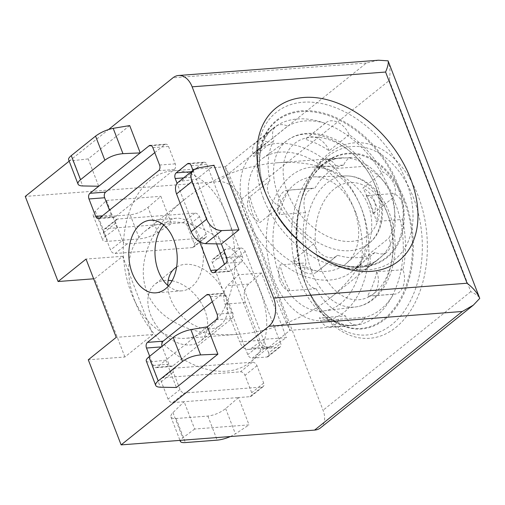 <?xml version="1.0" encoding="UTF-8"?>
<svg xmlns="http://www.w3.org/2000/svg" width="505" height="505" viewBox="0 0 505 505"><rect width="100%" height="100%" fill="white"/><g stroke="black" fill="none" stroke-linecap="round" stroke-linejoin="round"><path stroke-width="0.38" stroke-dasharray="2.52 1.89" d="M172.622 402.586L184.123 401.709L194.671 429.035L249.047 424.882L238.505 397.549L250.007 396.671A4.198 2.866 51.2 0 0 251.2 396.217A4.198 2.866 51.2 0 0 251.705 392.707L244.994 375.31A4.198 2.866 51.2 0 0 240.418 371.825L163.033 377.74A4.198 2.866 51.2 0 0 161.846 378.188A4.198 2.866 51.2 0 0 161.335 381.704L168.045 399.095A4.198 2.866 51.2 0 0 172.622 402.586L184.603 392.966L261.981 387.051A4.198 2.866 51.2 0 0 263.174 386.603A4.198 2.866 51.2 0 0 263.679 383.087L256.969 365.696A4.198 2.866 51.2 0 0 252.393 362.205L175.014 368.12A4.198 2.866 51.2 0 0 173.821 368.574A4.198 2.866 51.2 0 0 173.316 372.09L180.026 389.481A4.198 2.866 51.2 0 0 184.603 392.966M268.698 353.039L263.421 339.373L286.43 337.611L272.795 346.619L269.291 347.857C265.201 347.907 262.076 345.401 259.917 340.332L239.654 341.879C241.794 346.954 244.704 349.479 248.384 349.454L251.49 348.248L263.421 339.373L233.222 261.104A4.198 2.866 51.2 0 0 228.645 257.619L214.006 258.737A4.198 2.866 51.2 0 0 212.813 259.191A4.198 2.866 51.2 0 0 212.308 262.701L247.778 354.636A4.198 2.866 51.2 0 0 252.355 358.121L266.993 357.003A4.198 2.866 51.2 0 0 268.187 356.555A4.198 2.866 51.2 0 0 268.698 353.039L280.673 343.419L245.196 251.49A4.198 2.866 51.2 0 0 240.626 247.999L225.981 249.116A4.198 2.866 51.2 0 0 224.788 249.571A4.198 2.866 51.2 0 0 224.283 253.087L259.759 345.016A4.198 2.866 51.2 0 0 264.336 348.507L278.975 347.383A4.198 2.866 51.2 0 0 280.168 346.935A4.198 2.866 51.2 0 0 280.673 343.419M259.917 340.332L245.348 302.564C243.012 294.989 244.111 288.816 248.643 284.044L261.502 273.016L286.43 337.611M261.502 273.016L238.493 274.77L227.338 285.672C223.437 290.394 222.686 296.542 225.078 304.111L239.654 341.879M124.886 356.991L94.688 278.728L122.633 256.287L152.832 334.55L124.886 356.991L88.287 359.794M94.688 278.728L93.646 278.804M320.542 427.849A21.002 14.329 51.2 0 0 323.074 410.268L241.586 199.077A21.002 14.329 51.2 0 0 218.709 181.642L25.25 196.426M172.072 280.786A36.41 24.833 -128.8 0 1 203.578 307.4A36.41 24.833 -128.8 0 1 200.554 341.052A36.41 24.833 -128.8 0 1 150.572 314.741A36.41 24.833 -128.8 0 1 154.959 284.277A36.41 24.833 -128.8 0 1 168.203 280.325M106.467 200.453L117.015 227.78L105.513 228.658A4.198 2.866 51.2 0 0 104.32 229.112A4.198 2.866 51.2 0 0 103.809 232.628L110.526 250.019A4.198 2.866 51.2 0 0 115.096 253.51L192.481 247.595A4.198 2.866 51.2 0 0 193.674 247.141A4.198 2.866 51.2 0 0 194.179 243.625L187.469 226.234A4.198 2.866 51.2 0 0 182.892 222.749L171.391 223.627L160.843 196.293L147.99 207.321C142.644 211.475 136.716 213.975 130.221 214.814L98.431 217.245C95.54 217.434 93.823 216.91 93.273 215.679C92.882 214.537 93.558 213.091 95.312 211.349L106.467 200.453L160.843 196.293M207.347 326.83L165.829 360.172L176.378 387.505M146.261 360.93C146.665 361.845 148.123 362.167 150.635 361.902L165.829 360.172L157.049 367.223A4.198 2.784 85.6 0 1 155.925 367.684A4.198 2.784 85.6 0 1 153.211 365.424L149.682 356.277M192.992 170.362L196.464 179.357L214.025 165.249M199.671 241.889L177.072 183.321M69.172 161.158L108.581 129.514M129.69 125.575L88.173 158.917L98.715 186.25M238.505 397.549L225.647 408.577C220.3 412.73 214.373 415.23 207.877 416.07L176.087 418.5C173.196 418.689 171.479 418.165 170.93 416.934C170.538 415.792 171.22 414.346 172.969 412.604L184.123 401.709L238.505 397.549M230.425 436.535L235.412 433.89L249.047 424.882M194.671 429.035L182.741 437.917L180.449 440.354M157.756 232.635L171.391 223.627L117.015 227.78L105.078 236.662C103.203 238.076 102.414 239.244 102.717 240.146C103.165 241.125 104.832 241.516 107.716 241.321L139.506 238.89C146.033 238.12 152.119 236.031 157.756 232.635L147.99 207.321M88.173 158.917L72.979 160.647C70.466 160.912 69.008 160.59 68.598 159.675M177.987 182.406L181.27 181.087L196.464 179.357L221.386 243.959M207.94 329.083A84.019 55.67 -94.4 0 0 232.079 232.691A84.019 55.67 -94.4 0 0 172.773 170.766A84.019 55.67 -94.4 0 0 123.668 258.781A84.019 55.67 -94.4 0 0 185.575 338.318A84.019 55.67 -94.4 0 0 207.94 329.083M286.367 323.086C278.76 305.923 257.979 254.337 242.766 214.871C231.782 186.414 224.681 166.896 225.268 166.764L228.841 174.01C212.498 180.443 197.79 188.883 184.729 199.311C150.995 226.063 135.668 263.597 146.955 291.814C157.642 320.587 194.753 337.889 238.089 334.304C254.324 333.022 270.415 329.279 286.367 323.086C302.71 316.648 317.418 308.214 330.478 297.78C364.181 270.705 379.318 233.31 368.094 204.872C356.839 176.447 320.227 159.511 277.119 162.793C260.889 164.075 244.792 167.811 228.841 174.01C235.576 189.287 251.572 228.727 265.857 265.27C280.161 301.864 290.571 329.98 289.939 330.333L286.367 323.086M395.731 327.518A98.02 64.949 -94.4 0 0 404.177 169.914A98.02 64.949 -94.4 0 0 301.397 199.38A98.02 64.949 -94.4 0 0 308.359 290.489A98.02 64.949 -94.4 0 0 395.731 327.518M378.491 60.221L366.422 63.024L218.709 181.642M241.586 199.077L389.298 80.459C390.516 72.865 390.15 66.42 388.2 61.111M389.298 80.459L470.793 291.65C475.88 294.08 478.854 296.29 479.712 298.272M168.43 286.013A36.41 24.126 -94.4 0 0 181.952 290.842A36.41 24.126 -94.4 0 0 191.641 286.84A36.41 24.126 -94.4 0 0 202.101 245.07A36.41 24.126 -94.4 0 0 176.403 218.242A36.41 24.126 -94.4 0 0 163.778 225.066M176.611 267.05A36.41 24.833 -128.8 0 1 218.015 282.282A36.41 24.833 -128.8 0 1 220.515 325.024A36.41 24.833 -128.8 0 1 170.532 298.714A36.41 24.833 -128.8 0 1 167.811 285.476M134.974 301.428A84.019 57.305 -128.8 0 1 145.112 231.126A84.019 57.305 -128.8 0 1 242.4 260.757A84.019 57.305 -128.8 0 1 250.328 362.148A84.019 57.305 -128.8 0 1 134.974 301.428M122.633 256.287L86.033 259.084M152.832 334.55L116.232 337.346M216.588 243.871L190.903 177.318A4.198 2.784 85.6 0 1 191.862 171.668L203.042 162.692A4.198 2.784 85.6 0 1 204.159 162.225A4.198 2.784 85.6 0 1 206.873 164.491L242.35 256.426A4.198 2.784 85.6 0 1 241.39 262.076L230.211 271.052A4.198 2.784 85.6 0 1 229.093 271.513A4.198 2.784 85.6 0 1 226.379 269.247L224.46 264.273M212.296 301.712L222.232 293.733A4.198 2.784 85.6 0 1 223.349 293.272A4.198 2.784 85.6 0 1 226.063 295.539L232.773 312.93A4.198 2.784 85.6 0 1 231.814 318.579L172.729 366.024A4.198 2.784 85.6 0 1 171.612 366.491A4.198 2.784 85.6 0 1 168.897 364.225L162.187 346.828A4.198 2.784 85.6 0 1 162.029 346.361M154.77 152.63L164.706 144.657A4.198 2.784 85.6 0 1 165.823 144.19A4.198 2.784 85.6 0 1 168.537 146.456L175.248 163.854A4.198 2.784 85.6 0 1 174.294 169.503L115.209 216.948A4.198 2.784 85.6 0 1 114.092 217.409A4.198 2.784 85.6 0 1 111.371 215.143L109.452 210.168M122.5 240.399A4.198 2.866 51.2 0 0 127.077 243.89L204.456 237.975A4.198 2.866 51.2 0 0 205.649 237.527A4.198 2.866 51.2 0 0 206.16 234.011L199.443 216.613A4.198 2.866 51.2 0 0 194.873 213.129L117.488 219.044A4.198 2.866 51.2 0 0 116.295 219.492A4.198 2.866 51.2 0 0 115.79 223.008L122.5 240.399L110.526 250.019M303.032 102.231A94.523 64.47 -128.8 0 1 412.951 212.378A94.523 64.47 -128.8 0 1 309.849 250.316A94.523 64.47 -128.8 0 1 267.158 197.152A94.523 64.47 -128.8 0 1 264.803 191.477A94.523 64.47 -128.8 0 1 303.032 102.231M266.04 194.286A87.516 59.691 -128.8 0 1 318.889 112.899A87.516 59.691 -128.8 0 1 403.059 222.831A87.516 59.691 -128.8 0 1 307.753 248.769A87.516 59.691 -128.8 0 1 268.218 199.538A87.516 59.691 -128.8 0 1 266.04 194.286M287.648 126.168A77.019 52.533 -128.8 0 1 325.315 123.289A16.804 11.463 51.2 0 1 326.047 122.627A16.804 11.463 51.2 0 1 349.106 134.759A77.019 52.533 -128.8 0 1 382.897 172.072A16.804 11.463 51.2 0 1 392.852 197.878A77.019 52.533 -128.8 0 1 388.976 238.07A16.804 11.463 51.2 0 1 386.944 252.115A16.804 11.463 51.2 0 1 375.139 252.412A77.019 52.533 -128.8 0 1 337.473 255.29A16.804 11.463 51.2 0 1 336.747 255.953A16.804 11.463 51.2 0 1 313.681 243.827A77.019 52.533 -128.8 0 1 279.896 206.513A16.804 11.463 51.2 0 1 269.935 180.708A77.019 52.533 -128.8 0 1 273.817 140.51A16.804 11.463 51.2 0 1 275.85 126.465A16.804 11.463 51.2 0 1 287.648 126.168L267.688 142.202A77.019 52.533 51.2 0 0 263.212 145.27A77.019 52.533 51.2 0 0 253.857 156.544L273.817 140.51M245.935 216.127A77.019 52.533 -128.8 0 1 255.227 151.683A77.019 52.533 -128.8 0 1 344.41 178.839A77.019 52.533 -128.8 0 1 351.669 271.785A77.019 52.533 -128.8 0 1 245.935 216.127M269.935 180.708L249.975 196.735A77.019 52.533 51.2 0 0 253.92 209.714A77.019 52.533 51.2 0 0 259.936 222.541L279.896 206.513M349.106 134.759L329.146 150.787A77.019 52.533 51.2 0 0 305.355 139.323L325.315 123.289M392.852 197.878L372.892 213.905A77.019 52.533 51.2 0 0 362.937 188.1L382.897 172.072M375.139 252.412L355.179 268.439A77.019 52.533 51.2 0 0 359.655 265.371A77.019 52.533 51.2 0 0 369.01 254.103L388.976 238.07M313.681 243.827L293.721 259.854A77.019 52.533 51.2 0 0 317.512 271.318L337.473 255.29M253.257 215.572A67.216 45.841 -128.8 0 1 262.55 158.418A67.216 45.841 -128.8 0 1 339.196 183.031A67.216 45.841 -128.8 0 1 346.676 263.181A67.216 45.841 -128.8 0 1 253.257 215.572M372.892 213.905A16.804 11.463 51.2 0 0 362.937 188.1M355.179 268.439A16.804 11.463 51.2 0 0 366.977 268.149A16.804 11.463 51.2 0 0 369.01 254.103M293.721 259.854A16.804 11.463 51.2 0 0 316.786 271.98A16.804 11.463 51.2 0 0 317.512 271.318M249.975 196.735A16.804 11.463 51.2 0 0 259.936 222.541M267.688 142.202A16.804 11.463 51.2 0 0 255.89 142.492A16.804 11.463 51.2 0 0 253.857 156.544M329.146 150.787A16.804 11.463 51.2 0 0 306.08 138.66A16.804 11.463 51.2 0 0 305.355 139.323M327.12 156.904A94.523 62.633 -94.4 0 0 300.866 201.053A94.523 62.633 -94.4 0 0 307.583 288.917A94.523 62.633 -94.4 0 0 393.408 323.307A94.523 62.633 -94.4 0 0 413.368 197.48A94.523 62.633 -94.4 0 0 327.12 156.904M404.151 201.085A87.516 57.993 -94.4 0 0 349.283 153.804A87.516 57.993 -94.4 0 0 299.983 204.399A87.516 57.993 -94.4 0 0 306.194 285.748A87.516 57.993 -94.4 0 0 385.668 317.588A87.516 57.993 -94.4 0 0 404.151 201.085M343.716 165.053A77.019 51.03 -94.4 0 0 314.956 188.15A16.804 11.135 85.6 0 0 313.876 188.15A16.804 11.135 85.6 0 0 305.569 212.586A77.019 51.03 -94.4 0 0 306.144 262.89A16.804 11.135 85.6 0 0 316.098 288.696A77.019 51.03 -94.4 0 0 345.433 315.903A16.804 11.135 85.6 0 0 356.29 324.949A16.804 11.135 85.6 0 0 364.774 317.273A77.019 51.03 -94.4 0 0 393.54 294.175A16.804 11.135 85.6 0 0 394.613 294.169A16.804 11.135 85.6 0 0 402.921 269.733A77.019 51.03 -94.4 0 0 402.352 219.435A16.804 11.135 85.6 0 0 392.391 193.63A77.019 51.03 -94.4 0 0 363.057 166.423A16.804 11.135 85.6 0 0 352.2 157.377A16.804 11.135 85.6 0 0 343.716 165.053L317.569 167.054A77.019 51.03 85.6 0 1 322.234 166.366A77.019 51.03 85.6 0 1 336.917 168.417L363.057 166.423M361.561 208.691A77.019 51.03 -94.4 0 0 311.774 167.168A77.019 51.03 -94.4 0 0 266.76 247.848A77.019 51.03 -94.4 0 0 323.516 320.751A77.019 51.03 -94.4 0 0 361.561 208.691M392.391 193.63L366.251 195.624A77.019 51.03 85.6 0 1 372.021 207.896A77.019 51.03 85.6 0 1 376.206 221.43L402.352 219.435M305.569 212.586L279.423 214.587A77.019 51.03 85.6 0 1 288.809 190.145L314.956 188.15M316.098 288.696L289.958 290.691A77.019 51.03 85.6 0 1 279.997 264.885L306.144 262.89M364.774 317.273L338.634 319.267A77.019 51.03 85.6 0 1 333.969 319.955A77.019 51.03 85.6 0 1 319.293 317.897L345.433 315.903M402.921 269.733L376.78 271.734A77.019 51.03 85.6 0 1 367.394 296.17L393.54 294.175M355.974 213.179A67.216 44.535 -94.4 0 0 313.895 176.87A67.216 44.535 -94.4 0 0 273.237 247.355A67.216 44.535 -94.4 0 0 324.141 310.84A67.216 44.535 -94.4 0 0 355.974 213.179M289.958 290.691A16.804 11.135 85.6 0 1 279.997 264.885M338.634 319.267A16.804 11.135 85.6 0 1 330.15 326.943A16.804 11.135 85.6 0 1 319.293 317.897M376.78 271.734A16.804 11.135 85.6 0 1 368.473 296.17A16.804 11.135 85.6 0 1 367.394 296.17M366.251 195.624A16.804 11.135 85.6 0 1 376.206 221.43M317.569 167.054A16.804 11.135 85.6 0 1 326.06 159.372A16.804 11.135 85.6 0 1 336.917 168.417M279.423 214.587A16.804 11.135 85.6 0 1 287.73 190.151A16.804 11.135 85.6 0 1 288.809 190.145M225.647 408.577L235.412 433.89M207.877 416.07L217.169 440.145M176.087 418.5L185.373 442.576M172.969 412.604L182.741 437.917M150.635 361.902L160.401 387.209M130.221 214.814L139.506 238.89M98.431 217.245L107.716 241.321M95.312 211.349L105.078 236.662M72.979 160.647L82.744 185.954M272.795 346.619L251.49 348.248M245.348 302.564L225.078 304.111M248.643 284.044L227.338 285.672M197.537 168.026L181.27 181.087M376.149 316.225A84.019 55.67 -94.4 0 0 400.288 219.833A84.019 55.67 -94.4 0 0 340.982 157.913A84.019 55.67 -94.4 0 0 291.877 245.929A84.019 55.67 -94.4 0 0 353.79 325.46A84.019 55.67 -94.4 0 0 376.149 316.225M366.422 63.024L172.963 77.808M470.793 291.65L323.074 410.268M384.949 319.299A88.122 58.391 -94.4 0 0 392.543 177.615A88.122 58.391 -94.4 0 0 300.14 204.102A88.122 58.391 -94.4 0 0 306.402 286.013A88.122 58.391 -94.4 0 0 384.949 319.299M265.996 193.989A88.122 60.101 -128.8 0 1 319.21 112.047A88.122 60.101 -128.8 0 1 403.962 222.737A88.122 60.101 -128.8 0 1 308 248.845A88.122 60.101 -128.8 0 1 268.193 199.279A88.122 60.101 -128.8 0 1 265.996 193.989M263.414 198.295A84.019 57.305 -128.8 0 1 273.552 127.986A84.019 57.305 -128.8 0 1 370.84 157.617A84.019 57.305 -128.8 0 1 378.763 259.008A84.019 57.305 -128.8 0 1 263.414 198.295M241.39 262.076L225.703 263.275M230.211 271.052L214.524 272.252M226.379 269.247L217.409 269.935M190.903 177.318L183.637 177.874M191.862 171.668L191.313 171.706M203.042 162.692L189.646 163.715M206.873 164.491L191.187 165.691M242.35 256.426L226.663 257.619M231.814 318.579L216.134 319.779M232.773 312.93L217.087 314.129M172.729 366.024L157.049 367.223M168.897 364.225L153.211 365.424M162.187 346.828L161.366 346.891M222.232 293.733L208.836 294.756M226.063 295.539L210.377 296.738M174.294 169.503L158.608 170.703M175.248 163.854L159.567 165.047M115.209 216.948L99.523 218.147M111.371 215.143L102.408 215.831M164.706 144.657L151.311 145.68M168.537 146.456L152.851 147.656M264.336 348.507L252.355 358.121M278.975 347.383L266.993 357.003M245.196 251.49L233.222 261.104M240.626 247.999L228.645 257.619M225.981 249.116L214.006 258.737M224.283 253.087L212.308 262.701M259.759 345.016L247.778 354.636M180.026 389.481L168.045 399.095M261.981 387.051L250.007 396.671M263.679 383.087L251.705 392.707M256.969 365.696L244.994 375.31M252.393 362.205L240.418 371.825M175.014 368.12L163.033 377.74M173.316 372.09L161.335 381.704M127.077 243.89L115.096 253.51M204.456 237.975L192.481 247.595M206.16 234.011L194.179 243.625M199.443 216.613L187.469 226.234M194.873 213.129L182.892 222.749M117.488 219.044L105.513 228.658M115.79 223.008L103.809 232.628M278.451 196.136A65.738 44.838 -128.8 0 1 287.541 140.238A65.738 44.838 -128.8 0 1 362.502 164.308A65.738 44.838 -128.8 0 1 369.818 242.703A65.738 44.838 -128.8 0 1 278.451 196.136M287.528 192.645A58.744 40.065 -128.8 0 1 335.913 142.486A58.744 40.065 -128.8 0 1 370.746 232.748A58.744 40.065 -128.8 0 1 287.528 192.645M386.685 211.443A65.738 43.563 -94.4 0 0 345.534 175.929A65.738 43.563 -94.4 0 0 305.765 244.868A65.738 43.563 -94.4 0 0 355.552 306.964A65.738 43.563 -94.4 0 0 386.685 211.443M387.739 214.265A58.744 38.923 -94.4 0 0 320.082 209.48A58.744 38.923 -94.4 0 0 354.914 299.743A58.744 38.923 -94.4 0 0 387.739 214.265M170.93 416.934L179.982 440.392M93.273 215.679L102.717 240.146M269.291 347.857L248.384 349.454M225.28 166.757L172.773 170.766M238.089 334.304L185.575 338.318M301.397 199.38L300.14 204.102C304.351 188.946 310.556 177.28 318.756 169.106L322.859 165.438L328.357 161.77C332.542 159.504 336.753 158.216 340.982 157.913L277.119 162.793M308.359 290.489L306.402 286.013C312.866 300.355 320.77 310.941 330.118 317.778L334.727 320.776L340.717 323.566C345.205 325.169 349.561 325.801 353.79 325.46L289.927 330.339L250.328 362.148M176.403 218.242L150.256 220.237M181.952 290.842L155.805 292.843M174.926 268.25L154.959 284.277M220.515 325.024L200.554 341.052M184.729 199.311L145.112 231.126M330.478 297.78L378.763 259.008C375.076 261.994 370.664 264.128 365.525 265.415L358.241 266.526L352.421 266.577C338.293 265.876 323.484 259.968 308 248.845L310.966 251.042M225.268 166.764L273.552 127.986C269.84 130.94 266.804 134.791 264.437 139.531L261.779 146.406L260.473 152.074C258.352 164.447 260.195 178.435 266.021 194.053L266.69 195.902M229.093 271.513L213.407 272.713M204.159 162.225L188.472 163.424M171.612 366.491L155.925 367.684M223.349 293.272L207.662 294.472M114.092 217.409L98.406 218.608M165.823 144.19L150.136 145.389M280.168 346.935L268.187 356.555M224.788 249.571L212.813 259.191M263.174 386.603L251.2 396.217M173.821 368.574L161.846 378.188M205.649 237.527L193.674 247.141M116.295 219.492L104.32 229.112M307.753 248.769L309.849 250.316M268.218 199.538L267.158 197.152M263.212 145.27L255.227 151.683M359.655 265.371L351.669 271.785M346.676 263.181L369.818 242.703C392.562 223.892 383.345 177.773 354.144 152.453C333.344 133.15 304.793 127.26 287.541 140.238L262.55 158.418M366.977 268.149L386.944 252.115M316.786 271.98L336.747 255.953M255.89 142.492L275.85 126.465M306.08 138.66L326.047 122.627M306.194 285.748L307.583 288.917M299.983 204.399L300.866 201.053M322.234 166.366L311.774 167.168M333.969 319.955L323.516 320.751M324.141 310.84L355.552 306.964C364.086 305.815 371.611 301.775 378.125 294.838C387.436 284.523 392.947 270.97 394.664 254.179C395.977 239.54 394.102 225.527 389.046 212.144C384.488 200.434 378.075 191.237 369.805 184.565L363.505 180.392C357.723 177.261 351.733 175.772 345.534 175.929L313.895 176.87M330.15 326.943L356.29 324.949M368.473 296.17L394.613 294.169M326.06 159.372L352.2 157.377M287.73 190.151L313.876 188.15"/><path stroke-width="0.76" d="M108.581 129.514L172.963 77.808A21.002 13.919 85.6 0 1 178.555 75.497A21.002 13.919 85.6 0 1 192.134 86.822L385.586 72.038C387.865 66.641 388.698 62.904 388.086 60.834L479.75 298.379L473.324 305.159L462.296 311.484L314.583 430.102L121.124 444.886L88.287 359.794L116.232 337.346L86.033 259.084L58.088 281.525L25.25 196.426L69.172 161.158M93.646 278.804L58.088 281.525M314.583 430.102A21.002 14.329 51.2 0 0 320.542 427.849L473.324 305.159M168.203 280.325A36.41 24.833 -128.8 0 1 172.072 280.786M149.682 356.277L146.501 348.027A4.198 2.784 85.6 0 1 147.46 342.377L206.545 294.933A4.198 2.784 85.6 0 1 207.662 294.472A4.198 2.784 85.6 0 1 210.377 296.738L217.087 314.129A4.198 2.784 85.6 0 1 216.134 319.779L207.347 326.83L217.895 354.163L176.378 387.505L160.401 387.209C157.762 387.139 156.19 386.527 155.691 385.372C155.281 384.147 156.127 382.67 158.229 380.947L182.501 361.454C187.721 357.717 193.762 355.533 200.624 354.914L217.895 354.163M177.072 183.321L175.216 178.518A4.198 2.784 85.6 0 1 176.176 172.861L187.355 163.885A4.198 2.784 85.6 0 1 188.472 163.424A4.198 2.784 85.6 0 1 191.187 165.691L192.992 170.362M238.953 229.851L214.025 165.249L197.537 168.026L193.945 169.592C190.871 172.382 190.227 176.352 192.014 181.503L206.589 219.271C209.96 226.442 214.991 230.217 221.682 230.602L238.953 229.851L221.386 243.959L226.663 257.619A4.198 2.784 85.6 0 1 225.703 263.275L214.524 272.252A4.198 2.784 85.6 0 1 213.407 272.713A4.198 2.784 85.6 0 1 210.692 270.446L199.671 241.889M192.134 86.822L273.622 298.019A21.002 13.919 85.6 0 1 268.837 326.268L121.124 444.886M165.495 288.841A36.41 24.126 -94.4 0 0 175.955 247.071A36.41 24.126 -94.4 0 0 150.256 220.237A36.41 24.126 -94.4 0 0 128.977 258.377A36.41 24.126 -94.4 0 0 155.805 292.843A36.41 24.126 -94.4 0 0 165.495 288.841M89.934 193.301L98.715 186.25L82.744 185.954C80.106 185.884 78.534 185.272 78.035 184.117C77.625 182.892 78.464 181.415 80.566 179.692L104.844 160.199C110.058 156.462 116.099 154.278 122.961 153.659L140.238 152.908L149.019 145.857A4.198 2.784 85.6 0 1 150.136 145.389A4.198 2.784 85.6 0 1 152.851 147.656L159.567 165.047A4.198 2.784 85.6 0 1 158.608 170.703L99.523 218.147A4.198 2.784 85.6 0 1 98.406 218.608A4.198 2.784 85.6 0 1 95.685 216.342L88.975 198.951A4.198 2.784 85.6 0 1 89.934 193.301L105.621 192.102L154.77 152.63M78.035 184.117L68.598 159.675C68.282 158.69 69.172 157.339 71.281 155.616L95.552 136.129C100.741 132.316 106.624 129.722 113.196 128.346L129.69 125.575L140.238 152.908L98.715 186.25M180.449 440.354L180.373 441.402C180.822 442.38 182.488 442.771 185.373 442.576L217.169 440.145C221.253 439.767 225.672 438.561 230.425 436.535M155.691 385.372L146.261 360.93C145.939 359.945 146.835 358.594 148.937 356.871L158.229 380.947M207.347 326.83L190.858 329.601C184.281 330.977 178.404 333.571 173.209 337.384L148.937 356.871M221.386 243.959L205.415 243.662C199.204 242.892 194.438 238.903 191.117 231.7L176.542 193.933C174.736 188.788 175.222 184.95 177.987 182.406L193.945 169.592M479.75 298.379C477.528 293.108 473.305 288.058 467.081 283.236L273.622 298.019M388.086 60.834L378.491 60.221L178.555 75.497M264.248 190.025A98.02 66.856 -128.8 0 1 323.44 98.866A98.02 66.856 -128.8 0 1 417.717 221.998A98.02 66.856 -128.8 0 1 310.966 251.042A98.02 66.856 -128.8 0 1 266.69 195.902A98.02 66.856 -128.8 0 1 264.248 190.025M163.778 225.066A36.41 24.126 -94.4 0 0 168.43 286.013M167.811 285.476A36.41 24.833 -128.8 0 1 174.926 268.25A36.41 24.833 -128.8 0 1 176.611 267.05M224.46 264.273L216.588 243.871M162.029 346.361A4.198 2.784 85.6 0 1 163.147 341.178L212.296 301.712M109.452 210.168L104.661 197.752A4.198 2.784 85.6 0 1 105.621 192.102M173.209 337.384L182.501 361.454M190.858 329.601L200.624 354.914M71.281 155.616L80.566 179.692M95.552 136.129L104.844 160.199M113.196 128.346L122.961 153.659M221.682 230.602L205.415 243.662M192.014 181.503L176.542 193.933M206.589 219.271L191.117 231.7M462.296 311.484L268.837 326.268M385.586 72.038L467.081 283.236M217.409 269.935L210.692 270.446M183.637 177.874L175.216 178.518M191.313 171.706L176.176 172.861M189.646 163.715L187.355 163.885M161.366 346.891L146.501 348.027M163.147 341.178L147.46 342.377M208.836 294.756L206.545 294.933M102.408 215.831L95.685 216.342M104.661 197.752L88.975 198.951M151.311 145.68L149.019 145.857M179.982 440.392L180.373 441.402"/></g></svg>
